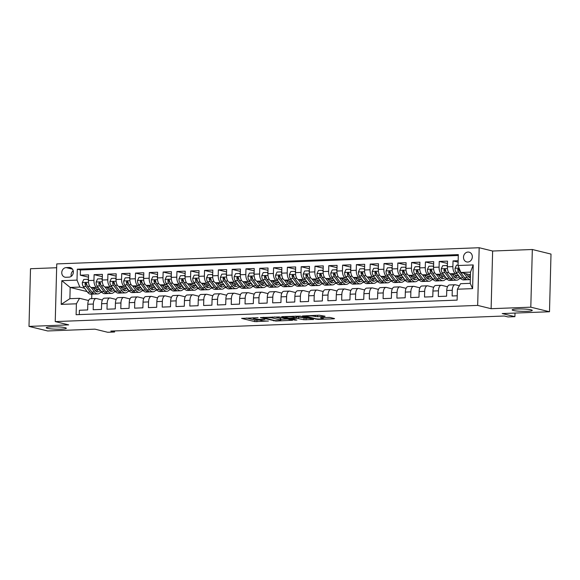 <?xml version="1.0" encoding="UTF-8"?>
<svg xmlns="http://www.w3.org/2000/svg" width="580" height="580" viewBox="0 0 580 580"><rect width="100%" height="100%" fill="white"/><g stroke="black" fill="none" stroke-linecap="round" stroke-linejoin="round"><path stroke-width="0.87" d="M258.093 317.702L241.613 318.391L254.816 321.625L268.41 321.023A4.93 0.587 -178.5 0 1 261.725 320.61L260.63 320.341A4.93 0.587 -178.5 0 1 260.036 320.051A4.93 0.587 -178.5 0 1 262.617 319.602L264.915 319.37L261.594 319.348A4.93 0.587 -178.5 0 1 254.91 318.942L253.808 318.674A4.93 0.587 -178.5 0 1 253.213 318.376A4.93 0.587 -178.5 0 1 255.794 317.934L258.093 317.702M513.372 310.488A10.048 1.189 -178.5 0 0 524.654 311.366A10.048 1.189 -178.5 0 0 532.251 310.409A10.048 1.189 -178.5 0 0 531.041 309.807A10.048 1.189 -178.5 0 0 519.752 308.93A10.048 1.189 -178.5 0 0 512.162 309.887A10.048 1.189 -178.5 0 0 513.372 310.488M47.451 328.331A10.048 1.189 -178.5 0 0 58.739 329.215A10.048 1.189 -178.5 0 0 66.33 328.258A10.048 1.189 -178.5 0 0 65.119 327.656A10.048 1.189 -178.5 0 0 53.831 326.779A10.048 1.189 -178.5 0 0 46.24 327.729A10.048 1.189 -178.5 0 0 47.451 328.331M468.038 252.054A5.024 4.379 -76.2 0 0 463.536 256.599A5.024 4.379 -76.2 0 0 466.712 261.921A5.024 4.379 -76.2 0 0 467.777 262.029A5.024 4.379 -76.2 0 0 472.279 257.484A5.024 4.379 -76.2 0 0 469.104 252.162A5.024 4.379 -76.2 0 0 468.038 252.054M324.445 316.477L325.061 316.245L319.268 315.208L302.477 315.962L317.949 319.413L333.935 318.804L334.558 318.572L330.085 317.477L321.153 317.608L320.537 317.84L322.755 318.384A4.125 0.486 -178.5 0 1 323.248 318.63A4.125 0.486 -178.5 0 1 320.131 319.022A4.125 0.486 -178.5 0 1 315.505 318.659L306.813 316.535A4.125 0.486 -178.5 0 1 306.312 316.288A4.125 0.486 -178.5 0 1 309.43 315.897A4.125 0.486 -178.5 0 1 314.063 316.26L317.601 316.738L324.445 316.477L324.452 316.093M56.651 267.728L30.508 268.728L29 326.395L47.676 330.97L94.96 329.157L107.662 332.267L114.565 331.999L110.831 331.086L504.274 316.013L508.007 316.934L514.909 316.665L515.004 313.07M530.809 307.175L532.324 249.501L492.63 251.024L491.122 308.698L530.809 307.175L549.492 311.75L502.208 313.555L514.909 316.665M491.122 308.698L477.673 305.406L55.238 321.588L56.753 263.914L479.182 247.732L477.673 305.406M29 326.395L68.686 324.88L55.238 321.588M279.219 316.955L260.333 317.579L275.805 321.03L292.603 320.276L279.219 316.955M282.214 316.629L300.288 316.144L313.671 319.471L303.935 319.739L296.496 318.304L291.145 318.616L296.909 320.073L295.01 320.145L281.59 316.861L282.214 316.629M532.324 249.501L551 254.076L549.492 311.75M458.157 260.717L453.038 260.913L458.12 262.16M457.345 273.963L455.713 273.564A6.279 2.987 -92.2 0 1 452.886 266.604L447.361 266.814L447.513 261.123L439.234 261.442L447.455 263.45M443.533 274.492L441.909 274.094A6.279 2.987 -92.2 0 1 439.082 267.133L433.557 267.344L433.709 261.652L425.423 261.971L433.644 263.98M429.729 275.021L428.105 274.623A6.279 2.987 -92.2 0 1 425.278 267.663L419.753 267.873L419.905 262.182L411.619 262.501L419.84 264.509M415.925 275.551L414.294 275.152A6.279 2.987 -92.2 0 1 411.474 268.185L405.949 268.402L406.101 262.711L397.815 263.03L406.036 265.038M402.121 276.08L400.49 275.681A6.279 2.987 -92.2 0 1 397.67 268.714L392.145 268.931L392.29 263.24L384.011 263.559L392.232 265.567M388.317 276.609L386.686 276.211A6.279 2.987 -92.2 0 1 383.858 269.243L378.341 269.461L378.486 263.769L370.207 264.089L378.428 266.097M374.513 277.138L372.882 276.74A6.279 2.987 -92.2 0 1 370.055 269.773L364.537 269.983L364.682 264.299L356.403 264.618L364.624 266.626M360.709 277.668L359.078 277.269A6.279 2.987 -92.2 0 1 356.25 270.302L350.733 270.512L350.878 264.828L342.599 265.14L350.82 267.155M346.898 278.197L345.274 277.798A6.279 2.987 -92.2 0 1 342.446 270.831L336.922 271.041L337.074 265.357L328.787 265.669L337.016 267.685M333.094 278.726L331.47 278.327A6.279 2.987 -92.2 0 1 328.642 271.36L323.118 271.57L323.27 265.887L314.983 266.198L323.205 268.214M319.29 279.255L317.659 278.857A6.279 2.987 -92.2 0 1 314.839 271.889L309.314 272.1L309.466 266.416L301.18 266.727L309.401 268.743M305.486 279.785L303.855 279.386A6.279 2.987 -92.2 0 1 301.035 272.419L295.51 272.629L295.662 266.938L287.375 267.257L295.597 269.272M291.682 280.314L290.051 279.915A6.279 2.987 -92.2 0 1 287.223 272.948L281.706 273.158L281.851 267.467L273.571 267.786L281.793 269.801M277.878 280.843L276.247 280.445A6.279 2.987 -92.2 0 1 273.419 273.477L267.902 273.688L268.047 267.996L259.767 268.315L267.989 270.331M264.074 281.373L262.443 280.974A6.279 2.987 -92.2 0 1 259.615 274.007L254.098 274.217L254.243 268.525L245.963 268.844L254.185 270.86M250.27 281.902L248.639 281.503A6.279 2.987 -92.2 0 1 245.811 274.536L240.287 274.746L240.439 269.055L232.152 269.374L240.381 271.389M236.459 282.431L234.835 282.025A6.279 2.987 -92.2 0 1 232.007 275.065L226.483 275.275L226.635 269.584L218.348 269.903L226.57 271.911M222.655 282.953L221.024 282.554A6.279 2.987 -92.2 0 1 218.203 275.594L212.679 275.805L212.831 270.113L204.544 270.432L212.766 272.44M208.851 283.482L207.219 283.083A6.279 2.987 -92.2 0 1 204.399 276.123L198.875 276.334L199.027 270.642L190.74 270.962L198.962 272.97M195.047 284.012L193.415 283.613A6.279 2.987 -92.2 0 1 190.595 276.645L185.071 276.863L185.216 271.172L176.936 271.491L185.158 273.499M181.243 284.541L179.612 284.142A6.279 2.987 -92.2 0 1 176.784 277.175L171.267 277.392L171.412 271.701L163.132 272.02L171.354 274.028M167.439 285.07L165.807 284.671A6.279 2.987 -92.2 0 1 162.98 277.704L157.463 277.921L157.608 272.23L149.328 272.549L157.55 274.558M153.635 285.599L152.004 285.2A6.279 2.987 -92.2 0 1 149.176 278.233L143.651 278.443L143.804 272.76L135.524 273.079L143.746 275.087M139.823 286.129L138.2 285.73A6.279 2.987 -92.2 0 1 135.372 278.762L129.847 278.973L130 273.289L121.713 273.601L129.934 275.616M126.019 286.658L124.395 286.259A6.279 2.987 -92.2 0 1 121.568 279.292L116.043 279.502L116.196 273.818L107.909 274.13L116.13 276.145M112.215 287.187L110.584 286.788A6.279 2.987 -92.2 0 1 107.764 279.821L102.24 280.031L102.392 274.347L94.105 274.659L93.96 280.35A6.279 2.987 87.8 0 0 96.78 287.317L98.412 287.716M102.326 276.675L94.105 274.659M79.272 314.592L79.38 310.257L87.667 309.945L87.812 304.254A6.279 2.987 87.8 0 1 90.56 298.707L96.084 298.497A6.279 2.987 87.8 0 0 93.337 304.043L93.184 309.735L101.471 309.415L101.616 303.724A6.279 2.987 87.8 0 1 104.371 298.178L109.888 297.968A6.279 2.987 -92.2 0 1 110.294 298.011L116.188 299.454M109.888 297.968A6.279 2.987 -92.2 0 0 107.141 303.514L106.996 309.205L115.275 308.886L115.427 303.195A6.279 2.987 87.8 0 1 118.175 297.649L123.692 297.438A6.279 2.987 -92.2 0 1 124.098 297.482L129.993 298.925M123.692 297.438A6.279 2.987 -92.2 0 0 120.944 302.985L120.799 308.676L129.079 308.357L129.231 302.666A6.279 2.987 87.8 0 1 131.979 297.119L137.496 296.909A6.279 2.987 -92.2 0 1 137.902 296.953L143.797 298.395M137.496 296.909A6.279 2.987 -92.2 0 0 134.749 302.455L134.603 308.147L142.883 307.828L143.035 302.137A6.279 2.987 87.8 0 1 145.783 296.59L151.307 296.38A6.279 2.987 -92.2 0 1 151.706 296.423L157.6 297.866M151.307 296.38A6.279 2.987 -92.2 0 0 148.56 301.926L148.407 307.618L156.687 307.298L156.839 301.607A6.279 2.987 87.8 0 1 159.587 296.068L165.112 295.851A6.279 2.987 -92.2 0 1 165.51 295.894L171.404 297.337M165.112 295.851A6.279 2.987 -92.2 0 0 162.364 301.397L162.212 307.088L170.498 306.769L170.643 301.078A6.279 2.987 87.8 0 1 173.391 295.539L178.916 295.321A6.279 2.987 -92.2 0 1 179.321 295.365L185.208 296.808M178.916 295.321A6.279 2.987 -92.2 0 0 176.168 300.868L176.016 306.559L184.302 306.24L184.447 300.549A6.279 2.987 87.8 0 1 187.195 295.01L192.719 294.792A6.279 2.987 -92.2 0 1 193.125 294.836L199.012 296.279M192.719 294.792A6.279 2.987 -92.2 0 0 189.972 300.339L189.819 306.03L198.106 305.711L198.251 300.027A6.279 2.987 87.8 0 1 200.999 294.481L206.524 294.27A6.279 2.987 -92.2 0 1 206.93 294.306L212.824 295.749M206.524 294.27A6.279 2.987 -92.2 0 0 203.776 299.809L203.631 305.5L211.91 305.181L212.062 299.498A6.279 2.987 87.8 0 1 214.81 293.951L220.327 293.741A6.279 2.987 -92.2 0 1 220.733 293.777L226.628 295.22M220.327 293.741A6.279 2.987 -92.2 0 0 217.58 299.28L217.435 304.971L225.714 304.652L225.867 298.968A6.279 2.987 87.8 0 1 228.614 293.422L234.131 293.212A6.279 2.987 -92.2 0 1 234.537 293.248L240.432 294.691M234.131 293.212A6.279 2.987 -92.2 0 0 231.384 298.751L231.239 304.442L239.518 304.123L239.67 298.439A6.279 2.987 87.8 0 1 242.418 292.893L247.943 292.683A6.279 2.987 -92.2 0 1 248.341 292.719L254.236 294.161M247.943 292.683A6.279 2.987 -92.2 0 0 245.188 298.229L245.043 303.913L253.322 303.594L253.475 297.91A6.279 2.987 87.8 0 1 256.222 292.363L261.747 292.153A6.279 2.987 -92.2 0 1 262.145 292.197L268.04 293.632M261.747 292.153A6.279 2.987 -92.2 0 0 258.999 297.7L258.847 303.383L267.133 303.072L267.279 297.38A6.279 2.987 87.8 0 1 270.026 291.834L275.551 291.624A6.279 2.987 -92.2 0 1 275.95 291.668L281.844 293.11M275.551 291.624A6.279 2.987 -92.2 0 0 272.803 297.17L272.651 302.854L280.938 302.543L281.082 296.851A6.279 2.987 87.8 0 1 283.83 291.305L289.355 291.095A6.279 2.987 -92.2 0 1 289.761 291.138L295.648 292.581M289.355 291.095A6.279 2.987 -92.2 0 0 286.607 296.641L286.455 302.325L294.742 302.013L294.887 296.322A6.279 2.987 87.8 0 1 297.634 290.776L303.159 290.565A6.279 2.987 -92.2 0 1 303.565 290.609L309.459 292.052M303.159 290.565A6.279 2.987 -92.2 0 0 300.411 296.112L300.259 301.796L308.546 301.484L308.698 295.793A6.279 2.987 87.8 0 1 311.445 290.246L316.963 290.036A6.279 2.987 -92.2 0 1 317.369 290.08L323.263 291.522M316.963 290.036A6.279 2.987 -92.2 0 0 314.215 295.582L314.07 301.274L322.349 300.955L322.502 295.263A6.279 2.987 87.8 0 1 325.25 289.717L330.767 289.507A6.279 2.987 -92.2 0 1 331.173 289.55L337.067 290.993M330.767 289.507A6.279 2.987 -92.2 0 0 328.019 295.053L327.874 300.744L336.154 300.425L336.306 294.734A6.279 2.987 87.8 0 1 339.053 289.188L344.578 288.978A6.279 2.987 -92.2 0 1 344.977 289.021L350.871 290.464M344.578 288.978A6.279 2.987 -92.2 0 0 341.823 294.524L341.678 300.215L349.957 299.896L350.11 294.205A6.279 2.987 87.8 0 1 352.857 288.659L358.382 288.449A6.279 2.987 -92.2 0 1 358.781 288.492L364.675 289.935M358.382 288.449A6.279 2.987 -92.2 0 0 355.634 293.995L355.482 299.686L363.769 299.367L363.914 293.676A6.279 2.987 87.8 0 1 366.661 288.13L372.186 287.919A6.279 2.987 -92.2 0 1 372.585 287.963L378.479 289.406M372.186 287.919A6.279 2.987 -92.2 0 0 369.438 293.465L369.286 299.157L377.573 298.838L377.718 293.146A6.279 2.987 87.8 0 1 380.465 287.607L385.99 287.39A6.279 2.987 -92.2 0 1 386.396 287.433L392.283 288.876M385.99 287.39A6.279 2.987 -92.2 0 0 383.242 292.936L383.09 298.627L391.377 298.308L391.522 292.617A6.279 2.987 87.8 0 1 394.27 287.078L399.794 286.861A6.279 2.987 -92.2 0 1 400.2 286.904L406.087 288.347M399.794 286.861A6.279 2.987 -92.2 0 0 397.046 292.407L396.894 298.098L405.181 297.779L405.326 292.088A6.279 2.987 87.8 0 1 408.081 286.549L413.598 286.332A6.279 2.987 -92.2 0 1 414.004 286.375L419.898 287.818M413.598 286.332A6.279 2.987 -92.2 0 0 410.85 291.878L410.705 297.569L418.985 297.25L419.137 291.566A6.279 2.987 87.8 0 1 421.885 286.02L427.402 285.81A6.279 2.987 -92.2 0 1 427.808 285.846L433.702 287.288M427.402 285.81A6.279 2.987 -92.2 0 0 424.654 291.349L424.509 297.04L432.789 296.721L432.941 291.037A6.279 2.987 87.8 0 1 435.689 285.49L441.206 285.28A6.279 2.987 -92.2 0 1 441.612 285.317L447.506 286.759M441.206 285.28A6.279 2.987 -92.2 0 0 438.458 290.819L438.313 296.51L446.593 296.192L446.745 290.507A6.279 2.987 87.8 0 1 449.493 284.961L455.017 284.751A6.279 2.987 -92.2 0 1 455.416 284.787L459.389 285.759M447.434 268.555L441.264 268.794L442.692 265.705L446.832 265.546L447.368 266.8A6.279 2.987 87.8 0 0 450.189 273.782L458.78 275.884M433.63 269.084L427.46 269.323L428.888 266.235L433.028 266.075L433.557 267.329A6.279 2.987 87.8 0 0 436.385 274.311L444.976 276.413M459.541 278.414L460.433 278.632L459.338 278.675M419.753 267.873A6.279 2.987 87.8 0 0 422.581 274.84L431.172 276.943M445.737 278.944L446.629 279.161L445.534 279.205M406.022 270.142L399.852 270.382L401.273 267.286L405.42 267.133L405.949 268.388A6.279 2.987 87.8 0 0 408.777 275.362L417.368 277.472M431.933 279.473L432.825 279.69L431.73 279.734M392.145 268.931A6.279 2.987 87.8 0 0 394.973 275.892L403.564 277.994M418.129 280.002L419.021 280.22L417.926 280.263M378.407 271.201L372.244 271.44L373.665 268.344L377.805 268.185L378.341 269.446A6.279 2.987 87.8 0 0 381.161 276.421L389.76 278.523M404.325 280.531L405.217 280.749L404.122 280.785M364.537 269.983A6.279 2.987 87.8 0 0 367.357 276.95L375.949 279.052M390.521 281.061L391.413 281.278L390.311 281.314M350.798 272.259L344.629 272.498L346.057 269.403L350.197 269.243L350.733 270.498A6.279 2.987 87.8 0 0 353.553 277.479L362.145 279.582M376.717 281.583L377.609 281.808L376.507 281.844M336.994 272.788L330.825 273.02L332.253 269.932L336.393 269.773L336.922 271.027A6.279 2.987 87.8 0 0 339.75 278.008L348.341 280.111M362.906 282.112L363.798 282.329L362.703 282.373M323.118 271.57A6.279 2.987 87.8 0 0 325.945 278.538L334.537 280.64M349.102 282.641L349.994 282.859L348.899 282.902M309.387 273.847L303.217 274.079L304.645 270.99L308.785 270.831L309.314 272.085A6.279 2.987 87.8 0 0 312.142 279.067L320.733 281.169M335.298 283.171L336.19 283.388L335.095 283.431M295.51 272.629A6.279 2.987 87.8 0 0 298.337 279.596L306.929 281.699M321.494 283.7L322.386 283.917L321.291 283.961M281.779 274.906L275.609 275.137L277.03 272.049L281.169 271.889L281.706 273.144A6.279 2.987 87.8 0 0 284.534 280.125L293.125 282.228M307.69 284.229L308.582 284.446L307.487 284.49M267.967 275.435L261.798 275.667L263.226 272.578L267.365 272.419L267.902 273.673A6.279 2.987 87.8 0 0 270.722 280.655L279.313 282.757M293.886 284.758L294.778 284.976L293.676 285.019M254.098 274.217A6.279 2.987 87.8 0 0 256.918 281.184L265.51 283.286M280.082 285.287L280.974 285.505L279.872 285.548M240.359 276.486L234.189 276.725L235.618 273.637L239.757 273.477L240.287 274.731A6.279 2.987 87.8 0 0 243.114 281.713L251.706 283.816M266.271 285.817L267.162 286.034L266.068 286.078M226.483 275.275A6.279 2.987 87.8 0 0 229.31 282.243L237.901 284.345M252.467 286.346L253.358 286.563L252.264 286.607M212.751 277.544L206.582 277.784L208.01 274.695L212.149 274.536L212.679 275.79A6.279 2.987 87.8 0 0 215.506 282.772L224.097 284.874M238.663 286.875L239.554 287.093L238.46 287.136M198.947 278.074L192.777 278.313L194.198 275.217L198.345 275.065L198.875 276.319A6.279 2.987 87.8 0 0 201.702 283.301L210.293 285.404M224.859 287.404L225.75 287.622L224.656 287.665M185.071 276.863A6.279 2.987 87.8 0 0 187.898 283.823L196.489 285.933M211.055 287.934L211.946 288.151L210.852 288.195M171.332 279.132L165.169 279.371L166.59 276.276L170.73 276.116L171.267 277.378A6.279 2.987 87.8 0 0 174.087 284.352L182.678 286.455M197.251 288.463L198.143 288.68L197.04 288.724M157.463 277.921A6.279 2.987 87.8 0 0 160.283 284.882L168.874 286.984M183.447 288.992L184.338 289.21L183.237 289.246M143.724 280.191L137.554 280.43L138.982 277.334L143.122 277.175L143.651 278.429A6.279 2.987 87.8 0 0 146.479 285.411L155.07 287.513M169.643 289.521L170.527 289.739L169.432 289.775M129.847 278.973A6.279 2.987 87.8 0 0 132.675 285.94L141.266 288.043M155.832 290.043L156.723 290.268L155.629 290.305M116.116 281.249L109.946 281.481L111.374 278.393L115.514 278.233L116.043 279.488A6.279 2.987 87.8 0 0 118.871 286.469L127.462 288.572M142.028 290.573L142.919 290.798L141.825 290.834M102.312 281.779L96.142 282.01L97.563 278.922L101.71 278.762L102.24 280.017A6.279 2.987 87.8 0 0 105.067 286.998L113.658 289.101M128.224 291.102L129.115 291.32L128.02 291.363M65.917 277.269L68.955 277.153A4.865 4.241 -76.2 0 0 73.312 272.745A4.865 4.241 -76.2 0 0 70.238 267.59A4.865 4.241 -76.2 0 0 69.208 267.489L66.171 267.605A4.865 4.241 -76.2 0 0 61.814 272.005A4.865 4.241 -76.2 0 0 64.888 277.16A4.865 4.241 -76.2 0 0 65.917 277.269M458.033 265.517L473.215 264.937L472.599 288.63L457.41 289.21L460.563 283.707L470.228 283.337L470.518 272.114L460.853 272.484L458.033 265.517L458.316 254.606L77.299 269.2L77.017 280.111L79.837 287.078L84.608 288.245M457.41 289.21L457.127 300.121L76.111 314.715L76.393 303.804L61.204 304.384L61.828 280.691L77.017 280.111M114.419 291.631L115.311 291.849L114.216 291.892M458.294 255.497L80.439 269.968L80.301 275.188L88.581 274.876L88.436 280.56A6.279 2.987 87.8 0 0 91.263 287.528L99.854 289.63M102.377 299.983L96.49 298.54A6.279 2.987 87.8 0 0 96.084 298.497M455.017 284.751A6.279 2.987 -92.2 0 0 452.27 290.29L452.117 295.981L457.236 295.786M107.764 279.821L107.909 274.13M121.568 279.292L121.713 273.601M135.372 278.762L135.524 273.079M149.176 278.233L149.328 272.549M162.98 277.704L163.132 272.02M176.784 277.175L176.936 271.491M190.595 276.645L190.74 270.962M204.399 276.123L204.544 270.432M218.203 275.594L218.348 269.903M232.007 275.065L232.152 269.374M245.811 274.536L245.963 268.844M259.615 274.007L259.767 268.315M273.419 273.477L273.571 267.786M287.223 272.948L287.375 267.257M301.035 272.419L301.18 266.727M314.839 271.889L314.983 266.198M328.642 271.36L328.787 265.669M342.446 270.831L342.599 265.14M356.25 270.302L356.403 264.618M370.055 269.773L370.207 264.089M383.858 269.243L384.011 263.559M397.67 268.714L397.815 263.03M411.474 268.185L411.619 262.501M425.278 267.663L425.423 261.971M439.082 267.133L439.234 261.442M452.886 266.604L453.038 260.913M460.853 272.484L470.452 274.833M100.615 292.161L101.507 292.378L100.412 292.421M79.837 287.078L70.173 287.448L69.883 298.671L79.547 298.301L76.393 303.804M87.13 291.595L70.173 287.448L61.828 280.691M88.573 300.512L79.547 298.301M492.63 251.024L479.182 247.732M114.565 331.999L114.593 330.941M91.807 294.147L91.691 298.664M101.507 292.226L100.71 292.03M88.522 277.204L80.301 275.188M80.439 269.968L77.299 269.2M115.319 291.696L114.514 291.501M129.123 291.167L128.325 290.971M142.926 290.638L142.129 290.442M156.731 290.109L155.933 289.913M170.534 289.579L169.737 289.384M184.338 289.05L183.541 288.855M198.143 288.521L197.345 288.325M211.946 287.992L211.149 287.796M225.758 287.462L224.953 287.267M239.562 286.933L238.764 286.738M253.366 286.404L252.568 286.215M267.17 285.882L266.372 285.686M280.974 285.353L280.176 285.157M294.778 284.824L293.98 284.628M308.582 284.294L307.784 284.099M322.393 283.765L321.588 283.569M336.197 283.236L335.399 283.04M350.001 282.707L349.204 282.511M363.805 282.177L363.007 281.981M377.609 281.648L376.811 281.452M391.413 281.119L390.615 280.923M405.217 280.589L404.42 280.394M419.028 280.06L418.224 279.864M432.832 279.531L432.035 279.335M446.636 279.002L445.839 278.806M460.44 278.473L459.643 278.277M69.883 298.671L61.204 304.384M473.215 264.937L470.518 272.114M472.599 288.63L470.228 283.337M73.203 270.722A4.865 4.241 -76.2 0 0 71.26 276.319M246.42 318L254.859 320.066L260.036 320.073M280.843 319.275L287.651 319.014M263.654 317.63L274.811 320.631L278.233 320.646A4.93 0.587 -178.5 0 0 280.821 320.196A4.93 0.587 -178.5 0 0 280.227 319.906L272.303 317.963A4.93 0.587 -178.5 0 0 265.618 317.557L263.668 317.34M280.821 320.196L280.858 318.637A4.93 0.587 -178.5 0 0 280.263 318.348L280.227 319.906M274.47 316.926L280.263 318.348M308.719 318.21L306.066 318.311L306.022 319.87M296.308 316.752L306.066 318.311M293.031 317.071A4.125 0.486 -178.5 0 0 288.398 316.709A4.125 0.486 -178.5 0 0 285.28 317.101A4.125 0.486 -178.5 0 0 285.781 317.354L288.84 318.101L295.466 318.058L296.09 317.825L293.031 317.071L293.052 316.216M296.271 317.912L296.315 316.354L296.09 317.825M295.546 316.122L296.133 316.267M323.277 317.651L329.679 317.405M88.436 280.546L87.906 279.292L83.759 279.451L82.302 282.619A4.162 1.979 87.8 0 0 83.295 286.498L87.587 292.204A12.013 5.713 87.8 0 0 90.893 294.183L93.51 294.082A12.013 5.713 87.8 0 0 94.337 293.922M94.076 289.043A9.969 4.742 87.8 0 0 94.359 288.289M91.147 287.499L94.489 291.943A12.013 5.713 87.8 0 0 97.795 293.922A12.013 5.713 87.8 0 0 101.145 291.349M93.315 288.028L94.968 290.239A9.969 4.742 87.8 0 0 97.715 291.878A9.969 4.742 87.8 0 0 100.246 290.152M97.795 293.922L95.171 294.017A12.013 5.713 -92.2 0 1 91.865 292.044L87.573 286.339A4.162 1.979 -92.2 0 1 86.638 283.649L85.666 282.736L84.984 283.714A4.162 1.979 87.8 0 0 85.92 286.404L90.204 292.102A12.013 5.713 87.8 0 0 93.51 294.082M97.273 290.725A12.013 5.713 87.8 0 0 97.882 289.152M96.729 288.869A9.969 4.742 -92.2 0 1 95.533 290.885M96.389 291.537A9.969 4.742 87.8 0 0 98.201 289.224M87.275 285.86L86.406 284.7A2.117 1.008 -92.2 0 1 86.058 283.975L84.984 283.714M87.906 279.292L88.465 279.43M96.142 282.01L96.106 282.09A4.162 1.979 87.8 0 0 97.099 285.969L101.391 291.675A12.013 5.713 87.8 0 0 104.697 293.654L107.322 293.552A12.013 5.713 87.8 0 0 108.141 293.393M107.88 288.514A9.969 4.742 87.8 0 0 108.163 287.76M104.951 286.969L108.293 291.414A12.013 5.713 87.8 0 0 111.599 293.393A12.013 5.713 87.8 0 0 114.949 290.819M107.119 287.499L108.779 289.71A9.969 4.742 87.8 0 0 111.519 291.349A9.969 4.742 87.8 0 0 114.05 289.623M111.599 293.393L108.975 293.494A12.013 5.713 -92.2 0 1 105.669 291.515L101.377 285.81A4.162 1.979 -92.2 0 1 100.449 283.12L99.47 282.206L98.788 283.185A4.162 1.979 87.8 0 0 99.724 285.875L104.016 291.573A12.013 5.713 87.8 0 0 107.322 293.552M111.077 290.196A12.013 5.713 87.8 0 0 111.686 288.623M110.534 288.34A9.969 4.742 -92.2 0 1 109.337 290.355M110.193 291.008A9.969 4.742 87.8 0 0 112.005 288.695M101.079 285.331L100.209 284.171A2.117 1.008 -92.2 0 1 99.862 283.446L98.788 283.185M101.71 278.762L102.269 278.9M109.946 281.481L109.91 281.561A4.162 1.979 87.8 0 0 110.903 285.44L115.195 291.145A12.013 5.713 87.8 0 0 118.501 293.125L121.126 293.023A12.013 5.713 87.8 0 0 121.945 292.864M121.684 287.985A9.969 4.742 87.8 0 0 121.967 287.231M118.755 286.44L122.097 290.885A12.013 5.713 87.8 0 0 125.403 292.864A12.013 5.713 87.8 0 0 128.753 290.297M120.923 286.969L122.583 289.181A9.969 4.742 87.8 0 0 125.324 290.819A9.969 4.742 87.8 0 0 127.854 289.094M125.403 292.864L122.779 292.965A12.013 5.713 -92.2 0 1 119.473 290.986L115.188 285.28A4.162 1.979 -92.2 0 1 114.253 282.59L113.274 281.677L112.593 282.656A4.162 1.979 87.8 0 0 113.528 285.345L117.82 291.044A12.013 5.713 87.8 0 0 121.126 293.023M124.881 289.666A12.013 5.713 87.8 0 0 125.49 288.093M124.337 287.81A9.969 4.742 -92.2 0 1 123.141 289.826M123.997 290.486A9.969 4.742 87.8 0 0 125.809 288.166M114.891 284.802L114.013 283.642A2.117 1.008 -92.2 0 1 113.673 282.917L112.593 282.656M115.514 278.233L116.072 278.371M129.847 278.958L129.318 277.704L125.178 277.863L123.714 281.032A4.162 1.979 87.8 0 0 124.707 284.918L128.999 290.616A12.013 5.713 87.8 0 0 132.305 292.595L134.93 292.494A12.013 5.713 87.8 0 0 135.749 292.334M135.488 287.455A9.969 4.742 87.8 0 0 135.771 286.701M132.559 285.911L135.901 290.355A12.013 5.713 87.8 0 0 139.207 292.334A12.013 5.713 87.8 0 0 142.557 289.768M134.727 286.44L136.387 288.651A9.969 4.742 87.8 0 0 139.127 290.29A9.969 4.742 87.8 0 0 141.658 288.564M139.207 292.334L136.583 292.436A12.013 5.713 -92.2 0 1 133.277 290.457L128.992 284.751A4.162 1.979 -92.2 0 1 128.057 282.061L127.078 281.148L126.397 282.126A4.162 1.979 87.8 0 0 127.332 284.816L131.624 290.522A12.013 5.713 87.8 0 0 134.93 292.494M138.692 289.137A12.013 5.713 87.8 0 0 139.294 287.564M138.141 287.281A9.969 4.742 -92.2 0 1 136.952 289.297M137.801 289.957A9.969 4.742 87.8 0 0 139.613 287.637M128.695 284.272L127.818 283.113A2.117 1.008 -92.2 0 1 127.477 282.387L126.397 282.126M129.318 277.704L129.876 277.842M137.554 280.43L137.518 280.51A4.162 1.979 87.8 0 0 138.518 284.388L142.803 290.087A12.013 5.713 87.8 0 0 146.109 292.066L148.734 291.965A12.013 5.713 87.8 0 0 149.56 291.812M149.292 286.926A9.969 4.742 87.8 0 0 149.582 286.172M146.363 285.382L149.705 289.826A12.013 5.713 87.8 0 0 153.011 291.805A12.013 5.713 87.8 0 0 156.368 289.239M148.531 285.918L150.191 288.122A9.969 4.742 87.8 0 0 152.931 289.761A9.969 4.742 87.8 0 0 155.462 288.043M153.011 291.805L150.387 291.907A12.013 5.713 -92.2 0 1 147.081 289.927L142.796 284.222A4.162 1.979 -92.2 0 1 141.861 281.532L140.882 280.618L140.208 281.597A4.162 1.979 87.8 0 0 141.136 284.287L145.428 289.993A12.013 5.713 87.8 0 0 148.734 291.965M152.496 288.608A12.013 5.713 87.8 0 0 153.098 287.035M151.946 286.752A9.969 4.742 -92.2 0 1 150.756 288.775M151.612 289.427A9.969 4.742 87.8 0 0 153.417 287.114M142.499 283.743L141.621 282.583A2.117 1.008 -92.2 0 1 141.281 281.858L140.208 281.597M143.122 277.175L143.688 277.312M157.463 277.907L156.926 276.645L152.786 276.805L151.322 279.981A4.162 1.979 87.8 0 0 152.322 283.859L156.607 289.558A12.013 5.713 87.8 0 0 159.913 291.537L162.538 291.443A12.013 5.713 87.8 0 0 163.364 291.283M163.096 286.397A9.969 4.742 87.8 0 0 163.386 285.643M160.167 284.852L163.509 289.297A12.013 5.713 87.8 0 0 166.815 291.276A12.013 5.713 87.8 0 0 170.172 288.709M162.335 285.389L163.995 287.593A9.969 4.742 87.8 0 0 166.743 289.239A9.969 4.742 87.8 0 0 169.273 287.513M166.815 291.276L164.198 291.377A12.013 5.713 -92.2 0 1 160.892 289.398L156.6 283.692A4.162 1.979 -92.2 0 1 155.665 281.003L154.686 280.089L154.012 281.068A4.162 1.979 87.8 0 0 154.947 283.758L159.232 289.464A12.013 5.713 87.8 0 0 162.538 291.443M166.3 288.079A12.013 5.713 87.8 0 0 166.909 286.505M165.75 286.223A9.969 4.742 -92.2 0 1 164.56 288.245M165.416 288.898A9.969 4.742 87.8 0 0 167.221 286.585M156.303 283.214L155.425 282.054A2.117 1.008 -92.2 0 1 155.085 281.329L154.012 281.068M156.926 276.645L157.492 276.783M165.169 279.371L165.133 279.451A4.162 1.979 87.8 0 0 166.126 283.33L170.411 289.036A12.013 5.713 87.8 0 0 173.717 291.008L176.342 290.913A12.013 5.713 87.8 0 0 177.168 290.754M176.9 285.868A9.969 4.742 87.8 0 0 177.19 285.113M173.971 284.323L177.321 288.767A12.013 5.713 87.8 0 0 180.626 290.747A12.013 5.713 87.8 0 0 183.976 288.18M176.139 284.86L177.799 287.064A9.969 4.742 87.8 0 0 180.547 288.709A9.969 4.742 87.8 0 0 183.077 286.984M180.626 290.747L178.002 290.848A12.013 5.713 -92.2 0 1 174.696 288.869L170.404 283.163A4.162 1.979 -92.2 0 1 169.469 280.474L168.49 279.56L167.816 280.539A4.162 1.979 87.8 0 0 168.751 283.228L173.036 288.934A12.013 5.713 87.8 0 0 176.342 290.913M180.104 287.549A12.013 5.713 87.8 0 0 180.713 285.976M179.561 285.693A9.969 4.742 -92.2 0 1 178.364 287.716M179.22 288.369A9.969 4.742 87.8 0 0 181.025 286.056M170.107 282.692L169.229 281.525A2.117 1.008 -92.2 0 1 168.889 280.8L167.816 280.539M170.73 276.116L171.296 276.254M185.071 276.849L184.541 275.594L180.394 275.746L178.937 278.922A4.162 1.979 87.8 0 0 179.93 282.801L184.222 288.507A12.013 5.713 87.8 0 0 187.529 290.478L190.146 290.384A12.013 5.713 87.8 0 0 190.972 290.225M190.711 285.338A9.969 4.742 87.8 0 0 190.994 284.584M187.782 283.794L191.124 288.238A12.013 5.713 87.8 0 0 194.43 290.217A12.013 5.713 87.8 0 0 197.78 287.651M189.95 284.33L191.603 286.535A9.969 4.742 87.8 0 0 194.351 288.18A9.969 4.742 87.8 0 0 196.881 286.455M194.43 290.217L191.806 290.319A12.013 5.713 -92.2 0 1 188.5 288.34L184.208 282.634A4.162 1.979 -92.2 0 1 183.273 279.944L182.301 279.031L181.62 280.01A4.162 1.979 87.8 0 0 182.555 282.699L186.84 288.405A12.013 5.713 87.8 0 0 190.146 290.384M193.908 287.02A12.013 5.713 87.8 0 0 194.518 285.447M193.365 285.164A9.969 4.742 -92.2 0 1 192.168 287.187M193.024 287.839A9.969 4.742 87.8 0 0 194.829 285.527M183.911 282.163L183.041 280.995A2.117 1.008 -92.2 0 1 182.693 280.27L181.62 280.01M184.541 275.594L185.1 275.725M192.777 278.313L192.741 278.393A4.162 1.979 87.8 0 0 193.735 282.271L198.026 287.977A12.013 5.713 87.8 0 0 201.332 289.957L203.957 289.855A12.013 5.713 87.8 0 0 204.776 289.695M204.515 284.809A9.969 4.742 87.8 0 0 204.798 284.055M201.586 283.265L204.929 287.709A12.013 5.713 87.8 0 0 208.235 289.688A12.013 5.713 87.8 0 0 211.584 287.122M203.754 283.801L205.414 286.005A9.969 4.742 87.8 0 0 208.155 287.651A9.969 4.742 87.8 0 0 210.685 285.925M208.235 289.688L205.61 289.79A12.013 5.713 -92.2 0 1 202.304 287.81L198.012 282.105A4.162 1.979 -92.2 0 1 197.084 279.422L196.105 278.501L195.424 279.48A4.162 1.979 87.8 0 0 196.359 282.17L200.651 287.876A12.013 5.713 87.8 0 0 203.957 289.855M207.713 286.491A12.013 5.713 87.8 0 0 208.321 284.918M207.169 284.635A9.969 4.742 -92.2 0 1 205.972 286.658M206.828 287.31A9.969 4.742 87.8 0 0 208.64 284.998M197.715 281.633L196.845 280.466A2.117 1.008 -92.2 0 1 196.497 279.748L195.424 279.48M198.345 275.065L198.904 275.203M206.582 277.784L206.545 277.863A4.162 1.979 87.8 0 0 207.538 281.742L211.831 287.448A12.013 5.713 87.8 0 0 215.137 289.427L217.761 289.326A12.013 5.713 87.8 0 0 218.58 289.166M218.319 284.287A9.969 4.742 87.8 0 0 218.602 283.526M215.39 282.736L218.732 287.18A12.013 5.713 87.8 0 0 222.038 289.159A12.013 5.713 87.8 0 0 225.388 286.592M217.558 283.272L219.218 285.476A9.969 4.742 87.8 0 0 221.959 287.122A9.969 4.742 87.8 0 0 224.489 285.396M222.038 289.159L219.414 289.26A12.013 5.713 -92.2 0 1 216.108 287.281L211.823 281.575A4.162 1.979 -92.2 0 1 210.888 278.893L209.909 277.972L209.228 278.951A4.162 1.979 87.8 0 0 210.163 281.641L214.455 287.346A12.013 5.713 87.8 0 0 217.761 289.326M221.517 285.962A12.013 5.713 87.8 0 0 222.125 284.388M220.973 284.106A9.969 4.742 -92.2 0 1 219.776 286.129M220.632 286.781A9.969 4.742 87.8 0 0 222.444 284.468M211.526 281.104L210.649 279.937A2.117 1.008 -92.2 0 1 210.301 279.219L209.228 278.951M212.149 274.536L212.708 274.673M226.483 275.261L225.954 274.007L221.814 274.166L220.349 277.334A4.162 1.979 87.8 0 0 221.343 281.213L225.635 286.919A12.013 5.713 87.8 0 0 228.94 288.898L231.565 288.796A12.013 5.713 87.8 0 0 232.384 288.637M232.123 283.758A9.969 4.742 87.8 0 0 232.406 282.996M229.194 282.206L232.536 286.65A12.013 5.713 87.8 0 0 235.843 288.63A12.013 5.713 87.8 0 0 239.192 286.063M231.362 282.743L233.022 284.947A9.969 4.742 87.8 0 0 235.763 286.592A9.969 4.742 87.8 0 0 238.293 284.867M235.843 288.63L233.218 288.731A12.013 5.713 -92.2 0 1 229.912 286.752L225.627 281.046A4.162 1.979 -92.2 0 1 224.692 278.364L223.713 277.443L223.032 278.422A4.162 1.979 87.8 0 0 223.967 281.111L228.259 286.817A12.013 5.713 87.8 0 0 231.565 288.796M235.328 285.433A12.013 5.713 87.8 0 0 235.929 283.859M234.777 283.576A9.969 4.742 -92.2 0 1 233.581 285.599M234.436 286.252A9.969 4.742 87.8 0 0 236.249 283.939M225.33 280.575L224.453 279.408A2.117 1.008 -92.2 0 1 224.112 278.69L223.032 278.422M225.954 274.007L226.512 274.144M234.189 276.725L234.153 276.805A4.162 1.979 87.8 0 0 235.154 280.684L239.438 286.389A12.013 5.713 87.8 0 0 242.744 288.369L245.369 288.267A12.013 5.713 87.8 0 0 246.195 288.108M245.927 283.228A9.969 4.742 87.8 0 0 246.217 282.467M242.998 281.677L246.34 286.121A12.013 5.713 87.8 0 0 249.646 288.101A12.013 5.713 87.8 0 0 253.003 285.534M245.166 282.214L246.826 284.418A9.969 4.742 87.8 0 0 249.567 286.063A9.969 4.742 87.8 0 0 252.097 284.338M249.646 288.101L247.022 288.202A12.013 5.713 -92.2 0 1 243.716 286.223L239.431 280.517A4.162 1.979 -92.2 0 1 238.496 277.834L237.517 276.914L236.836 277.892A4.162 1.979 87.8 0 0 237.771 280.582L242.063 286.288A12.013 5.713 87.8 0 0 245.369 288.267M249.132 284.911A12.013 5.713 87.8 0 0 249.733 283.33M248.581 283.047A9.969 4.742 -92.2 0 1 247.392 285.07M248.24 285.723A9.969 4.742 87.8 0 0 250.052 283.41M239.134 280.046L238.257 278.879A2.117 1.008 -92.2 0 1 237.916 278.161L236.836 277.892M239.757 273.477L240.316 273.615M254.098 274.202L253.561 272.948L249.422 273.107L247.957 276.276A4.162 1.979 87.8 0 0 248.958 280.154L253.243 285.86A12.013 5.713 87.8 0 0 256.548 287.839L259.173 287.738A12.013 5.713 87.8 0 0 260 287.579M259.731 282.699A9.969 4.742 87.8 0 0 260.021 281.938M256.802 281.148L260.144 285.592A12.013 5.713 87.8 0 0 263.45 287.571A12.013 5.713 87.8 0 0 266.807 285.005M258.97 281.684L260.63 283.888A9.969 4.742 87.8 0 0 263.378 285.534A9.969 4.742 87.8 0 0 265.908 283.808M263.45 287.571L260.833 287.673A12.013 5.713 -92.2 0 1 257.527 285.693L253.235 279.988A4.162 1.979 -92.2 0 1 252.3 277.305L251.321 276.385L250.647 277.37A4.162 1.979 87.8 0 0 251.575 280.053L255.867 285.759A12.013 5.713 87.8 0 0 259.173 287.738M262.936 284.381A12.013 5.713 87.8 0 0 263.537 282.801M262.385 282.518A9.969 4.742 -92.2 0 1 261.196 284.541M262.051 285.193A9.969 4.742 87.8 0 0 263.856 282.88M252.938 279.517L252.061 278.349A2.117 1.008 -92.2 0 1 251.72 277.632L250.647 277.37M253.561 272.948L254.127 273.086M261.798 275.667L261.761 275.746A4.162 1.979 87.8 0 0 262.762 279.625L267.046 285.331A12.013 5.713 87.8 0 0 270.352 287.31L272.977 287.209A12.013 5.713 87.8 0 0 273.803 287.049M273.535 282.17A9.969 4.742 87.8 0 0 273.825 281.409M270.606 280.618L273.956 285.07A12.013 5.713 87.8 0 0 277.255 287.042A12.013 5.713 87.8 0 0 280.611 284.476M272.774 281.155L274.434 283.366A9.969 4.742 87.8 0 0 277.182 285.005A9.969 4.742 87.8 0 0 279.712 283.279M277.255 287.042L274.637 287.144A12.013 5.713 -92.2 0 1 271.331 285.164L267.039 279.466A4.162 1.979 -92.2 0 1 266.104 276.776L265.125 275.855L264.451 276.841A4.162 1.979 87.8 0 0 265.386 279.524L269.671 285.23A12.013 5.713 87.8 0 0 272.977 287.209M276.74 283.852A12.013 5.713 87.8 0 0 277.349 282.271M276.189 281.989A9.969 4.742 -92.2 0 1 275 284.012M275.855 284.664A9.969 4.742 87.8 0 0 277.661 282.351M266.742 278.987L265.865 277.82A2.117 1.008 -92.2 0 1 265.524 277.102L264.451 276.841M267.365 272.419L267.931 272.556M275.609 275.137L275.572 275.217A4.162 1.979 87.8 0 0 276.566 279.096L280.858 284.802A12.013 5.713 87.8 0 0 284.164 286.781L286.781 286.68A12.013 5.713 87.8 0 0 287.607 286.52M287.339 281.641A9.969 4.742 87.8 0 0 287.629 280.887M284.418 280.089L287.76 284.541A12.013 5.713 87.8 0 0 291.066 286.513A12.013 5.713 87.8 0 0 294.415 283.946M286.578 280.626L288.238 282.837A9.969 4.742 87.8 0 0 290.986 284.476A9.969 4.742 87.8 0 0 293.516 282.75M291.066 286.513L288.441 286.614A12.013 5.713 -92.2 0 1 285.135 284.635L280.843 278.937A4.162 1.979 -92.2 0 1 279.908 276.247L278.937 275.333L278.255 276.312A4.162 1.979 87.8 0 0 279.19 278.994L283.475 284.7A12.013 5.713 87.8 0 0 286.781 286.68M290.544 283.323A12.013 5.713 87.8 0 0 291.153 281.742M290 281.459A9.969 4.742 -92.2 0 1 288.804 283.482M289.659 284.135A9.969 4.742 87.8 0 0 291.464 281.822M280.546 278.458L279.669 277.291A2.117 1.008 -92.2 0 1 279.328 276.573L278.255 276.312M281.169 271.889L281.735 272.027M295.51 272.614L294.981 271.36L290.834 271.52L289.376 274.688A4.162 1.979 87.8 0 0 290.37 278.567L294.662 284.272A12.013 5.713 87.8 0 0 297.968 286.252L300.585 286.15A12.013 5.713 87.8 0 0 301.411 285.991M301.15 281.111A9.969 4.742 87.8 0 0 301.433 280.357M298.221 279.56L301.564 284.012A12.013 5.713 87.8 0 0 304.87 285.991A12.013 5.713 87.8 0 0 308.219 283.417M300.389 280.096L302.049 282.308A9.969 4.742 87.8 0 0 304.79 283.946A9.969 4.742 87.8 0 0 307.32 282.221M304.87 285.991L302.245 286.085A12.013 5.713 -92.2 0 1 298.939 284.113L294.647 278.407A4.162 1.979 -92.2 0 1 293.719 275.717L292.74 274.804L292.059 275.783A4.162 1.979 87.8 0 0 292.994 278.465L297.286 284.171A12.013 5.713 87.8 0 0 300.585 286.15M304.348 282.793A12.013 5.713 87.8 0 0 304.957 281.213M303.804 280.938A9.969 4.742 -92.2 0 1 302.608 282.953M303.463 283.606A9.969 4.742 87.8 0 0 305.276 281.293M294.35 277.929L293.48 276.762A2.117 1.008 -92.2 0 1 293.132 276.044L292.059 275.783M294.981 271.36L295.539 271.498M303.217 274.079L303.18 274.159A4.162 1.979 87.8 0 0 304.174 278.037L308.466 283.743A12.013 5.713 87.8 0 0 311.772 285.723L314.396 285.621A12.013 5.713 87.8 0 0 315.215 285.462M314.954 280.582A9.969 4.742 87.8 0 0 315.237 279.828M312.025 279.031L315.368 283.482A12.013 5.713 87.8 0 0 318.674 285.462A12.013 5.713 87.8 0 0 322.023 282.888M314.193 279.567L315.853 281.779A9.969 4.742 87.8 0 0 318.594 283.417A9.969 4.742 87.8 0 0 321.124 281.692M318.674 285.462L316.049 285.556A12.013 5.713 -92.2 0 1 312.743 283.584L308.458 277.878A4.162 1.979 -92.2 0 1 307.523 275.188L306.544 274.275L305.863 275.254A4.162 1.979 87.8 0 0 306.798 277.936L311.09 283.642A12.013 5.713 87.8 0 0 314.396 285.621M318.152 282.264A12.013 5.713 87.8 0 0 318.761 280.691M317.608 280.408A9.969 4.742 -92.2 0 1 316.412 282.424M317.267 283.076A9.969 4.742 87.8 0 0 319.08 280.763M308.161 277.399L307.284 276.239A2.117 1.008 -92.2 0 1 306.936 275.514L305.863 275.254M308.785 270.831L309.343 270.969M323.118 271.556L322.589 270.302L318.449 270.461L316.985 273.63A4.162 1.979 87.8 0 0 317.978 277.508L322.27 283.214A12.013 5.713 87.8 0 0 325.576 285.193L328.2 285.092A12.013 5.713 87.8 0 0 329.019 284.932M328.758 280.053A9.969 4.742 87.8 0 0 329.041 279.299M325.829 278.509L329.172 282.953A12.013 5.713 87.8 0 0 332.478 284.932A12.013 5.713 87.8 0 0 335.827 282.358M327.997 279.038L329.657 281.249A9.969 4.742 87.8 0 0 332.398 282.888A9.969 4.742 87.8 0 0 334.928 281.162M332.478 284.932L329.853 285.026A12.013 5.713 -92.2 0 1 326.547 283.055L322.262 277.349A4.162 1.979 -92.2 0 1 321.327 274.659L320.349 273.745L319.667 274.724A4.162 1.979 87.8 0 0 320.602 277.414L324.894 283.113A12.013 5.713 87.8 0 0 328.2 285.092M331.963 281.735A12.013 5.713 87.8 0 0 332.565 280.162M331.412 279.879A9.969 4.742 -92.2 0 1 330.216 281.894M331.071 282.547A9.969 4.742 87.8 0 0 332.884 280.234M321.965 276.87L321.088 275.71A2.117 1.008 -92.2 0 1 320.747 274.985L319.667 274.724M322.589 270.302L323.147 270.439M330.825 273.02L330.788 273.1A4.162 1.979 87.8 0 0 331.789 276.979L336.074 282.685A12.013 5.713 87.8 0 0 339.38 284.664L342.004 284.562A12.013 5.713 87.8 0 0 342.824 284.403M342.562 279.524A9.969 4.742 87.8 0 0 342.852 278.77M339.633 277.98L342.976 282.424A12.013 5.713 87.8 0 0 346.282 284.403A12.013 5.713 87.8 0 0 349.638 281.837M341.801 278.509L343.462 280.72A9.969 4.742 87.8 0 0 346.202 282.358A9.969 4.742 87.8 0 0 348.732 280.633M346.282 284.403L343.657 284.505A12.013 5.713 -92.2 0 1 340.351 282.525L336.067 276.82A4.162 1.979 -92.2 0 1 335.131 274.13L334.152 273.216L333.471 274.195A4.162 1.979 87.8 0 0 334.406 276.885L338.698 282.583A12.013 5.713 87.8 0 0 342.004 284.562M345.767 281.206A12.013 5.713 87.8 0 0 346.369 279.632M345.216 279.35A9.969 4.742 -92.2 0 1 344.027 281.365M344.875 282.025A9.969 4.742 87.8 0 0 346.688 279.705M335.769 276.341L334.892 275.181A2.117 1.008 -92.2 0 1 334.551 274.456L333.471 274.195M336.393 269.773L336.951 269.91M344.629 272.498L344.592 272.571A4.162 1.979 87.8 0 0 345.593 276.457L349.878 282.156A12.013 5.713 87.8 0 0 353.184 284.135L355.808 284.033A12.013 5.713 87.8 0 0 356.635 283.874M356.367 278.994A9.969 4.742 87.8 0 0 356.656 278.24M353.438 277.45L356.78 281.894A12.013 5.713 87.8 0 0 360.086 283.874A12.013 5.713 87.8 0 0 363.442 281.307M355.605 277.98L357.265 280.191A9.969 4.742 87.8 0 0 360.013 281.829A9.969 4.742 87.8 0 0 362.543 280.104M360.086 283.874L357.469 283.975A12.013 5.713 -92.2 0 1 354.162 281.996L349.87 276.29A4.162 1.979 -92.2 0 1 348.935 273.601L347.957 272.687L347.282 273.666A4.162 1.979 87.8 0 0 348.21 276.356L352.502 282.054A12.013 5.713 87.8 0 0 355.808 284.033M359.571 280.676A12.013 5.713 87.8 0 0 360.173 279.103M359.02 278.82A9.969 4.742 -92.2 0 1 357.831 280.836M358.687 281.496A9.969 4.742 87.8 0 0 360.492 279.176M349.573 275.812L348.696 274.652A2.117 1.008 -92.2 0 1 348.355 273.927L347.282 273.666M350.197 269.243L350.762 269.381M364.537 269.968L364.001 268.714L359.861 268.873L358.396 272.049A4.162 1.979 87.8 0 0 359.397 275.928L363.682 281.626A12.013 5.713 87.8 0 0 366.988 283.606L369.612 283.504A12.013 5.713 87.8 0 0 370.439 283.352M370.171 278.465A9.969 4.742 87.8 0 0 370.461 277.711M367.242 276.921L370.584 281.365A12.013 5.713 87.8 0 0 373.89 283.344A12.013 5.713 87.8 0 0 377.247 280.778M369.409 277.457L371.07 279.661A9.969 4.742 87.8 0 0 373.817 281.3A9.969 4.742 87.8 0 0 376.348 279.582M373.89 283.344L371.272 283.446A12.013 5.713 -92.2 0 1 367.966 281.467L363.674 275.761A4.162 1.979 -92.2 0 1 362.739 273.071L361.76 272.158L361.086 273.137A4.162 1.979 87.8 0 0 362.021 275.826L366.306 281.532A12.013 5.713 87.8 0 0 369.612 283.504M373.375 280.147A12.013 5.713 87.8 0 0 373.984 278.574M372.824 278.291A9.969 4.742 -92.2 0 1 371.635 280.314M372.49 280.966A9.969 4.742 87.8 0 0 374.296 278.646M363.377 275.282L362.5 274.123A2.117 1.008 -92.2 0 1 362.159 273.398L361.086 273.137M364.001 268.714L364.566 268.852M372.244 271.44L372.208 271.52A4.162 1.979 87.8 0 0 373.201 275.399L377.493 281.097A12.013 5.713 87.8 0 0 380.799 283.076L383.416 282.975A12.013 5.713 87.8 0 0 384.243 282.822M383.974 277.936A9.969 4.742 87.8 0 0 384.264 277.182M381.053 276.392L384.395 280.836A12.013 5.713 87.8 0 0 387.701 282.815A12.013 5.713 87.8 0 0 391.05 280.249M383.213 276.928L384.873 279.132A9.969 4.742 87.8 0 0 387.621 280.778A9.969 4.742 87.8 0 0 390.151 279.052M387.701 282.815L385.076 282.917A12.013 5.713 -92.2 0 1 381.771 280.938L377.478 275.232A4.162 1.979 -92.2 0 1 376.543 272.542L375.564 271.629L374.89 272.607A4.162 1.979 87.8 0 0 375.825 275.297L380.11 281.003A12.013 5.713 87.8 0 0 383.416 282.975M387.179 279.618A12.013 5.713 87.8 0 0 387.788 278.045M386.635 277.762A9.969 4.742 -92.2 0 1 385.439 279.785M386.295 280.437A9.969 4.742 87.8 0 0 388.1 278.125M377.181 274.753L376.304 273.593A2.117 1.008 -92.2 0 1 375.963 272.868L374.89 272.607M377.805 268.185L378.37 268.322M392.145 268.917L391.616 267.656L387.469 267.815L386.012 270.99A4.162 1.979 87.8 0 0 387.005 274.869L391.297 280.575A12.013 5.713 87.8 0 0 394.603 282.547L397.22 282.453A12.013 5.713 87.8 0 0 398.047 282.293M397.786 277.407A9.969 4.742 87.8 0 0 398.068 276.653M394.857 275.863L398.199 280.307A12.013 5.713 87.8 0 0 401.505 282.286A12.013 5.713 87.8 0 0 404.854 279.719M397.024 276.399L398.677 278.603A9.969 4.742 87.8 0 0 401.425 280.249A9.969 4.742 87.8 0 0 403.955 278.523M401.505 282.286L398.88 282.387A12.013 5.713 -92.2 0 1 395.575 280.408L391.283 274.702A4.162 1.979 -92.2 0 1 390.347 272.013L389.376 271.099L388.694 272.078A4.162 1.979 87.8 0 0 389.629 274.768L393.914 280.474A12.013 5.713 87.8 0 0 397.22 282.453M400.983 279.089A12.013 5.713 87.8 0 0 401.592 277.515M400.439 277.233A9.969 4.742 -92.2 0 1 399.243 279.255M400.099 279.908A9.969 4.742 87.8 0 0 401.911 277.595M390.985 274.231L390.115 273.064A2.117 1.008 -92.2 0 1 389.767 272.339L388.694 272.078M391.616 267.656L392.174 267.793M399.852 270.382L399.816 270.461A4.162 1.979 87.8 0 0 400.809 274.34L405.101 280.046A12.013 5.713 87.8 0 0 408.407 282.018L411.032 281.923A12.013 5.713 87.8 0 0 411.851 281.764M411.59 276.877A9.969 4.742 87.8 0 0 411.873 276.123M408.661 275.333L412.003 279.777A12.013 5.713 87.8 0 0 415.309 281.757A12.013 5.713 87.8 0 0 418.659 279.19M410.828 275.87L412.489 278.074A9.969 4.742 87.8 0 0 415.229 279.719A9.969 4.742 87.8 0 0 417.76 277.994M415.309 281.757L412.685 281.858A12.013 5.713 -92.2 0 1 409.378 279.879L405.087 274.173A4.162 1.979 -92.2 0 1 404.159 271.483L403.18 270.57L402.498 271.549A4.162 1.979 87.8 0 0 403.434 274.238L407.726 279.944A12.013 5.713 87.8 0 0 411.032 281.923M414.787 278.56A12.013 5.713 87.8 0 0 415.396 276.986M414.243 276.704A9.969 4.742 -92.2 0 1 413.047 278.726M413.902 279.379A9.969 4.742 87.8 0 0 415.715 277.066M404.797 273.702L403.919 272.535A2.117 1.008 -92.2 0 1 403.571 271.81L402.498 271.549M405.42 267.133L405.978 267.264M419.753 267.858L419.224 266.604L415.084 266.757L413.62 269.932A4.162 1.979 87.8 0 0 414.613 273.811L418.905 279.517A12.013 5.713 87.8 0 0 422.211 281.496L424.836 281.394A12.013 5.713 87.8 0 0 425.655 281.235M425.394 276.348A9.969 4.742 87.8 0 0 425.676 275.594M422.465 274.804L425.807 279.248A12.013 5.713 87.8 0 0 429.113 281.227A12.013 5.713 87.8 0 0 432.462 278.661M424.632 275.34L426.293 277.544A9.969 4.742 87.8 0 0 429.033 279.19A9.969 4.742 87.8 0 0 431.563 277.465M429.113 281.227L426.488 281.329A12.013 5.713 -92.2 0 1 423.183 279.35L418.898 273.644A4.162 1.979 -92.2 0 1 417.962 270.954L416.984 270.041L416.302 271.019A4.162 1.979 87.8 0 0 417.238 273.709L421.529 279.415A12.013 5.713 87.8 0 0 424.836 281.394M428.591 278.03A12.013 5.713 87.8 0 0 429.2 276.457M428.047 276.174A9.969 4.742 -92.2 0 1 426.851 278.197M427.707 278.849A9.969 4.742 87.8 0 0 429.519 276.537M418.601 273.173L417.723 272.005A2.117 1.008 -92.2 0 1 417.382 271.288L416.302 271.019M419.224 266.604L419.782 266.742M427.46 269.323L427.424 269.403A4.162 1.979 87.8 0 0 428.417 273.281L432.709 278.987A12.013 5.713 87.8 0 0 436.015 280.966L438.639 280.865A12.013 5.713 87.8 0 0 439.459 280.705M439.198 275.826A9.969 4.742 87.8 0 0 439.488 275.065M436.269 274.275L439.611 278.719A12.013 5.713 87.8 0 0 442.917 280.698A12.013 5.713 87.8 0 0 446.274 278.132M438.436 274.811L440.097 277.015A9.969 4.742 87.8 0 0 442.837 278.661A9.969 4.742 87.8 0 0 445.367 276.935M442.917 280.698L440.292 280.8A12.013 5.713 -92.2 0 1 436.986 278.82L432.702 273.115A4.162 1.979 -92.2 0 1 431.766 270.432L430.788 269.512L430.106 270.49A4.162 1.979 87.8 0 0 431.041 273.18L435.334 278.886A12.013 5.713 87.8 0 0 438.639 280.865M442.402 277.501A12.013 5.713 87.8 0 0 443.004 275.928M441.851 275.645A9.969 4.742 -92.2 0 1 440.662 277.668M441.51 278.32A9.969 4.742 87.8 0 0 443.323 276.007M432.404 272.644L431.527 271.476A2.117 1.008 -92.2 0 1 431.186 270.758L430.106 270.49M433.028 266.075L433.586 266.213M441.264 268.794L441.228 268.873A4.162 1.979 87.8 0 0 442.228 272.752L446.513 278.458A12.013 5.713 87.8 0 0 449.819 280.437L452.443 280.336A12.013 5.713 87.8 0 0 453.27 280.176M453.002 275.297A9.969 4.742 87.8 0 0 453.292 274.536M450.073 273.745L453.415 278.19A12.013 5.713 87.8 0 0 456.721 280.169A12.013 5.713 87.8 0 0 460.078 277.602M452.24 274.282L453.901 276.486A9.969 4.742 87.8 0 0 456.641 278.132A9.969 4.742 87.8 0 0 459.179 276.406M456.721 280.169L454.096 280.27A12.013 5.713 -92.2 0 1 450.798 278.291L446.506 272.586A4.162 1.979 -92.2 0 1 445.571 269.903L444.592 268.982L443.917 269.961A4.162 1.979 87.8 0 0 444.846 272.651L449.137 278.356A12.013 5.713 87.8 0 0 452.443 280.336M456.206 276.972A12.013 5.713 87.8 0 0 456.808 275.399M455.655 275.116A9.969 4.742 -92.2 0 1 454.466 277.138M455.322 277.791A9.969 4.742 87.8 0 0 457.127 275.478M446.209 272.114L445.331 270.947A2.117 1.008 -92.2 0 1 444.99 270.229L443.917 269.961M446.832 265.546L447.397 265.683M458.04 265.111L456.496 265.176L455.032 268.344A4.162 1.979 87.8 0 0 456.032 272.223L460.317 277.929A12.013 5.713 87.8 0 0 463.623 279.908L466.248 279.806A12.013 5.713 87.8 0 0 467.074 279.647M466.806 274.768A9.969 4.742 87.8 0 0 467.096 274.007M463.884 273.224L467.219 277.661A12.013 5.713 87.8 0 0 470.322 279.64L467.908 279.741A12.013 5.713 -92.2 0 1 464.602 277.762L460.31 272.056A4.162 1.979 -92.2 0 1 459.375 269.374L458.396 268.453L457.721 269.432A4.162 1.979 87.8 0 0 458.657 272.121L462.941 277.827A12.013 5.713 87.8 0 0 466.248 279.806M466.045 273.753L467.705 275.957A9.969 4.742 87.8 0 0 470.38 277.602M470.01 276.45A12.013 5.713 87.8 0 0 470.431 275.406M469.459 274.587A9.969 4.742 -92.2 0 1 468.27 276.609M469.126 277.262A9.969 4.742 87.8 0 0 470.423 275.877M460.012 271.585L459.135 270.418A2.117 1.008 -92.2 0 1 458.795 269.7L457.721 269.432M455.713 273.564L450.189 273.782M441.909 274.094L436.385 274.311M428.105 274.623L422.581 274.84M414.294 275.152L408.777 275.362M400.49 275.681L394.973 275.892M386.686 276.211L381.161 276.421M372.882 276.74L367.357 276.95M359.078 277.269L353.553 277.479M345.274 277.798L339.75 278.008M331.47 278.327L325.945 278.538M317.659 278.857L312.142 279.067M303.855 279.386L298.337 279.596M290.051 279.915L284.534 280.125M276.247 280.445L270.722 280.655M262.443 280.974L256.918 281.184M248.639 281.503L243.114 281.713M234.835 282.025L229.31 282.243M221.024 282.554L215.506 282.772M207.219 283.083L201.702 283.301M193.415 283.613L187.898 283.823M179.612 284.142L174.087 284.352M165.807 284.671L160.283 284.882M152.004 285.2L146.479 285.411M138.2 285.73L132.675 285.94M124.395 286.259L118.871 286.469M110.584 286.788L105.067 286.998M96.78 287.317L91.263 287.528M93.337 304.043L87.812 304.254M452.27 290.29L446.745 290.507M438.458 290.819L432.941 291.037M424.654 291.349L419.137 291.566M410.85 291.878L405.326 292.088M397.046 292.407L391.522 292.617M383.242 292.936L377.718 293.146M369.438 293.465L363.914 293.676M355.634 293.995L350.11 294.205M341.823 294.524L336.306 294.734M328.019 295.053L322.502 295.263M314.215 295.582L308.698 295.793M300.411 296.112L294.887 296.322M286.607 296.641L281.082 296.851M272.803 297.17L267.279 297.38M258.999 297.7L253.475 297.91M245.188 298.229L239.67 298.439M231.384 298.751L225.867 298.968M217.58 299.28L212.062 299.498M203.776 299.809L198.251 300.027M189.972 300.339L184.447 300.549M176.168 300.868L170.643 301.078M162.364 301.397L156.839 301.607M148.56 301.926L143.035 302.137M134.749 302.455L129.231 302.666M120.944 302.985L115.427 303.195M107.141 303.514L101.616 303.724M93.96 280.35L88.436 280.56M72.486 269.149L66.171 267.605M71.202 267.974L69.208 267.489M256.947 320.196L256.904 321.755M254.859 320.066L254.816 321.625M291.805 320.037L291.798 320.414M273.731 320.37L273.716 320.899M272.332 317.006L272.303 317.963M312.881 319.225L312.867 319.609M303.978 318.188L303.935 319.739M298.62 316.876L298.584 318.435M296.532 316.745L296.496 318.304M295.024 319.616L295.01 320.145M317.637 315.274L317.601 316.738M315.542 315.353L315.513 316.615M314.084 315.411L314.063 316.26M322.777 317.55L322.755 318.384M333.95 318.42L333.935 318.804M317.963 318.964L317.949 319.413M315.875 318.739L315.861 319.283M88.508 282.308L82.338 282.54M90.204 292.102L87.587 292.204M94.489 291.943L91.865 292.044M85.92 286.404L83.295 286.498M89.74 286.252L87.573 286.339M104.016 291.573L101.391 291.675M108.293 291.414L105.669 291.515M99.724 285.875L97.099 285.969M103.544 285.723L101.377 285.81M117.82 291.044L115.195 291.145M122.097 290.885L119.473 290.986M113.528 285.345L110.903 285.44M117.349 285.193L115.188 285.28M129.92 280.72L123.75 280.959M131.624 290.522L128.999 290.616M135.901 290.355L133.277 290.457M127.332 284.816L124.707 284.918M131.153 284.671L128.992 284.751M145.428 289.993L142.803 290.087M149.705 289.826L147.081 289.927M141.136 284.287L138.518 284.388M144.957 284.142L142.796 284.222M157.528 279.661L151.358 279.901M159.232 289.464L156.607 289.558M163.509 289.297L160.892 289.398M154.947 283.758L152.322 283.859M158.768 283.613L156.6 283.692M173.036 288.934L170.411 289.036M177.321 288.767L174.696 288.869M168.751 283.228L166.126 283.33M172.572 283.083L170.404 283.163M185.143 278.603L178.974 278.842M186.84 288.405L184.222 288.507M191.124 288.238L188.5 288.34M182.555 282.699L179.93 282.801M186.376 282.554L184.208 282.634M200.651 287.876L198.026 287.977M204.929 287.709L202.304 287.81M196.359 282.17L193.735 282.271M200.18 282.025L198.012 282.105M214.455 287.346L211.831 287.448M218.732 287.18L216.108 287.281M210.163 281.641L207.538 281.742M213.984 281.496L211.823 281.575M226.555 277.015L220.386 277.255M228.259 286.817L225.635 286.919M232.536 286.65L229.912 286.752M223.967 281.111L221.343 281.213M227.788 280.966L225.627 281.046M242.063 286.288L239.438 286.389M246.34 286.121L243.716 286.223M237.771 280.582L235.154 280.684M241.592 280.437L239.431 280.517M254.163 275.957L247.993 276.196M255.867 285.759L253.243 285.86M260.144 285.592L257.527 285.693M251.575 280.053L248.958 280.154M255.403 279.908L253.235 279.988M269.671 285.23L267.046 285.331M273.956 285.07L271.331 285.164M265.386 279.524L262.762 279.625M269.207 279.379L267.039 279.466M283.475 284.7L280.858 284.802M287.76 284.541L285.135 284.635M279.19 278.994L276.566 279.096M283.011 278.849L280.843 278.937M295.582 274.376L289.413 274.608M297.286 284.171L294.662 284.272M301.564 284.012L298.939 284.113M292.994 278.465L290.37 278.567M296.815 278.32L294.647 278.407M311.09 283.642L308.466 283.743M315.368 283.482L312.743 283.584M306.798 277.936L304.174 278.037M310.619 277.791L308.458 277.878M323.19 273.318L317.021 273.55M324.894 283.113L322.27 283.214M329.172 282.953L326.547 283.055M320.602 277.414L317.978 277.508M324.423 277.262L322.262 277.349M338.698 282.583L336.074 282.685M342.976 282.424L340.351 282.525M334.406 276.885L331.789 276.979M338.227 276.732L336.067 276.82M352.502 282.054L349.878 282.156M356.78 281.894L354.162 281.996M348.21 276.356L345.593 276.457M352.031 276.203L349.87 276.29M364.602 271.73L358.433 271.969M366.306 281.532L363.682 281.626M370.584 281.365L367.966 281.467M362.021 275.826L359.397 275.928M365.842 275.681L363.674 275.761M380.11 281.003L377.493 281.097M384.395 280.836L381.771 280.938M375.825 275.297L373.201 275.399M379.646 275.152L377.478 275.232M392.218 270.671L386.048 270.911M393.914 280.474L391.297 280.575M398.199 280.307L395.575 280.408M389.629 274.768L387.005 274.869M393.45 274.623L391.283 274.702M407.726 279.944L405.101 280.046M412.003 279.777L409.378 279.879M403.434 274.238L400.809 274.34M407.254 274.094L405.087 274.173M419.826 269.613L413.656 269.852M421.529 279.415L418.905 279.517M425.807 279.248L423.183 279.35M417.238 273.709L414.613 273.811M421.058 273.564L418.898 273.644M435.334 278.886L432.709 278.987M439.611 278.719L436.986 278.82M431.041 273.18L428.417 273.281M434.862 273.035L432.702 273.115M449.137 278.356L446.513 278.458M453.415 278.19L450.798 278.291M444.846 272.651L442.228 272.752M448.666 272.506L446.506 272.586M459.084 268.112L455.068 268.264M462.941 277.827L460.317 277.929M467.219 277.661L464.602 277.762M458.657 272.121L456.032 272.223M460.679 272.042L460.31 272.056M253.228 317.738L253.213 318.376M260.05 319.377L260.036 320.051M263.102 317.361L263.095 317.731M291.16 318.217L291.145 318.616M285.295 316.513L285.28 317.101M306.334 315.708L306.312 316.288M323.277 317.528L323.248 318.63"/></g></svg>
